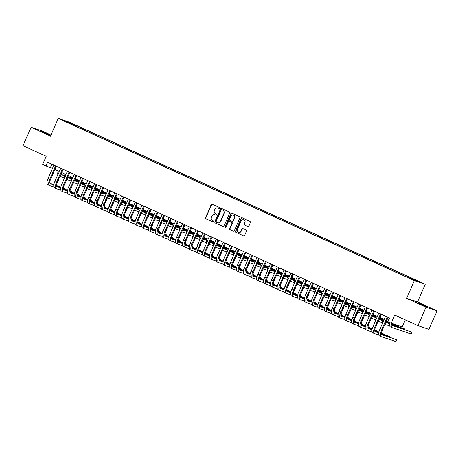 <?xml version="1.0" encoding="UTF-8"?>
<svg xmlns="http://www.w3.org/2000/svg" width="460" height="460" viewBox="0 0 460 460"><rect width="100%" height="100%" fill="white"/><g stroke="black" fill="none" stroke-linecap="round" stroke-linejoin="round"><path stroke-width="0.69" d="M219.535 208.144A0.552 0.512 -71.5 0 0 219.293 207.425L212.232 204.211A0.793 0.73 -71.5 0 0 211.255 204.631L205.557 217.672A0.793 0.73 -71.5 0 0 205.902 218.701L212.963 221.915A0.552 0.512 -71.5 0 0 213.647 221.622A0.552 0.512 -71.5 0 0 213.405 220.903L212.491 220.489A2.53 2.334 -71.5 0 1 211.376 217.2L211.853 216.114A2.53 2.334 -71.5 0 1 214.992 214.762L215.907 215.177A0.552 0.512 -71.5 0 0 216.591 214.883A0.552 0.512 -71.5 0 0 216.349 214.164L215.435 213.75A2.53 2.334 -71.5 0 1 214.32 210.461L214.797 209.375A2.53 2.334 -71.5 0 1 217.936 208.023L218.851 208.437A0.552 0.512 -71.5 0 0 219.535 208.144M424.614 305.659L417.99 302.956L425.276 306.314L427.449 307.084L424.614 305.659M47.242 133.751L40.618 131.054L47.897 134.406L50.071 135.182L47.242 133.751M419.123 281.566L415.811 280.215L419.123 281.566M247.773 226.521A0.793 0.73 -71.5 0 0 248.756 226.101L250.355 222.444A0.793 0.73 -71.5 0 0 250.004 221.415L242.167 217.844A0.793 0.73 -71.5 0 0 241.184 218.264L235.486 231.311A0.793 0.73 -71.5 0 0 235.836 232.334L243.673 235.911A0.793 0.73 -71.5 0 0 244.657 235.486L246.589 231.064A0.793 0.73 -71.5 0 0 246.238 230.04L242.886 228.511A0.793 0.73 -71.5 0 0 241.902 228.93L240.942 231.127A2.116 1.949 -71.5 0 1 238.493 232.323A2.116 1.949 -71.5 0 1 237.389 229.505L241.143 220.915A2.116 1.949 -71.5 0 1 243.593 219.719A2.116 1.949 -71.5 0 1 244.697 222.536L244.07 223.968A0.793 0.73 -71.5 0 0 244.421 224.998L247.905 226.567M51.008 135.039L42.027 130.945L31.061 127.27L23 145.728L46.184 156.291L42.636 164.41L46.023 165.951L47.633 162.259L389.471 317.975L387.86 321.666L391.241 323.207L402.207 326.882L405.272 319.861M426.041 307.194L437 310.868L417.536 302.001L406.577 298.327L426.041 307.194L417.973 325.651L394.789 315.089L391.241 323.207M406.577 298.327L414.322 280.611L58.265 118.421L69.224 122.09L425.281 284.28L414.322 280.611M31.061 127.27L50.525 136.137L58.265 118.421M229.689 213.032A0.793 0.73 -71.5 0 0 229.344 212.002L221.501 208.432A0.793 0.73 -71.5 0 0 220.524 208.851L214.82 221.898A0.793 0.73 -71.5 0 0 215.171 222.922L223.008 226.498A0.793 0.73 -71.5 0 0 223.991 226.073L229.689 213.032M231.834 213.135L239.677 216.706A0.793 0.73 -71.5 0 1 240.022 217.735L234.324 230.782A0.793 0.73 -71.5 0 1 233.341 231.202L229.988 229.672A0.793 0.73 -71.5 0 1 229.638 228.649L231.949 223.359A0.793 0.73 -71.5 0 0 231.604 222.329L229.379 221.317A0.793 0.73 -71.5 0 0 228.396 221.737L225.992 227.246A0.552 0.512 -71.5 0 1 225.348 227.556A0.552 0.512 -71.5 0 1 225.061 226.82L230.851 213.561A0.793 0.73 -71.5 0 1 231.834 213.135M437 310.868L428.938 329.325L417.973 325.651M71.288 123.343L75.986 125.333L71.288 123.343M411.533 278.95L411.895 278.576L413.971 279.272L78.223 126.327L76.153 125.637L75.618 126.184M411.895 278.576L419.342 281.968L405.323 276.374L69.575 123.429L71.651 124.125L64.204 120.733L68.707 122.245L76.153 125.637M417.536 302.001L425.281 284.28M46.023 165.951L52.497 168.371M54.901 169.464L59.271 171.453M61.669 172.546L66.039 174.535M68.436 175.628L72.806 177.617M75.21 178.716L79.574 180.705M81.978 181.798L86.348 183.787M88.745 184.88L93.115 186.869M95.513 187.962L99.883 189.951M102.281 191.049L106.651 193.039M109.054 194.131L113.419 196.121M115.822 197.213L120.192 199.203M122.59 200.295L126.96 202.285M129.358 203.383L133.728 205.373M136.131 206.465L140.495 208.455M142.899 209.547L147.269 211.537M149.667 212.629L154.037 214.619M156.434 215.717L160.804 217.706M163.208 218.799L167.572 220.788M169.976 221.881L174.346 223.87M176.743 224.963L181.113 226.952M183.511 228.051L187.881 230.04M190.279 231.133L194.649 233.122M197.052 234.215L201.417 236.204M203.82 237.297L208.19 239.292M210.588 240.384L214.958 242.374M217.356 243.466L221.726 245.456M224.129 246.548L228.493 248.538M230.897 249.63L235.267 251.626M237.665 252.718L242.035 254.708M244.433 255.8L248.802 257.79M251.206 258.882L255.57 260.872M257.974 261.964L262.344 263.959M264.741 265.052L269.111 267.041M271.509 268.134L275.879 270.123M278.277 271.216L282.647 273.205M285.05 274.298L289.415 276.293M291.818 277.386L296.188 279.375M298.586 280.468L302.956 282.457M305.354 283.55L309.724 285.539M312.127 286.637L316.491 288.627M318.895 289.719L323.265 291.709M325.663 292.801L330.033 294.791M332.43 295.884L336.8 297.873M339.204 298.971L343.568 300.961M345.972 302.053L350.342 304.043M352.74 305.135L357.109 307.125M359.507 308.217L363.877 310.207M366.275 311.305L370.645 313.294M373.048 314.387L377.413 316.376M379.816 317.469L384.186 319.459M386.584 320.551L388.056 321.224M51.882 164.197L50.462 167.44M77.843 127.196L78.223 126.327M68.741 122.803L68.707 122.245M219.017 208.483L218.236 208.121A2.53 2.334 -71.5 0 0 217.873 207.995M214.929 214.734A2.53 2.334 -71.5 0 1 215.286 214.86L216.073 215.222M212.33 204.251A0.793 0.73 -71.5 0 0 211.548 204.729L205.85 217.775A0.793 0.73 -71.5 0 0 206.201 218.799L213.13 221.961M221.599 208.472A0.793 0.73 -71.5 0 0 220.817 208.949L215.119 221.996A0.793 0.73 -71.5 0 0 215.464 223.025L223.215 226.55M221.789 209.777A0.552 0.512 -71.5 0 0 221.105 210.076L216.102 221.524A0.552 0.512 -71.5 0 0 216.344 222.243L217.31 222.68A2.53 2.334 -71.5 0 0 220.449 221.329L223.865 213.503A2.53 2.334 -71.5 0 0 222.755 210.22L222.088 209.875A0.552 0.512 -71.5 0 0 221.996 209.846M217.666 222.807A2.53 2.334 -71.5 0 0 220.742 221.433L220.449 221.329M222.088 209.875L223.048 210.318A2.53 2.334 -71.5 0 1 224.164 213.607L220.742 221.433M233.542 231.259L229.988 229.672M229.54 221.369A0.793 0.73 -71.5 0 1 229.672 221.415L231.897 222.427A0.793 0.73 -71.5 0 1 232.248 223.456L229.937 228.746A0.793 0.73 -71.5 0 0 230.282 229.776M231.932 213.181A0.793 0.73 -71.5 0 0 231.15 213.658L225.354 226.918A0.552 0.512 -71.5 0 0 225.503 227.585M234.347 217.867A2.116 1.949 -71.5 0 0 233.243 215.05A2.116 1.949 -71.5 0 0 230.793 216.246L229.471 219.27A0.793 0.73 -71.5 0 0 229.822 220.3L232.047 221.312A0.793 0.73 -71.5 0 0 233.024 220.892L234.347 217.867L234.646 217.965A2.116 1.949 -71.5 0 0 233.392 215.107M232.179 221.358L232.34 221.415A0.793 0.73 -71.5 0 0 233.323 220.99L233.024 220.892M234.646 217.965L233.323 220.99M243.737 219.776A2.116 1.949 -71.5 0 1 244.99 222.634L244.369 224.066A0.793 0.73 -71.5 0 0 244.714 225.095L247.974 226.579M238.648 232.363A2.116 1.949 -71.5 0 0 241.241 231.225L240.942 231.127M242.978 228.551A0.793 0.73 -71.5 0 0 242.202 229.034L241.241 231.225M242.259 217.885A0.793 0.73 -71.5 0 0 241.483 218.368L235.784 231.409A0.793 0.73 -71.5 0 0 236.13 232.438L243.875 235.963M60.841 174.449A4.031 1.552 114.5 0 0 61.065 174.627A4.031 1.552 114.5 0 0 61.122 174.65L64.607 175.818M67.879 176.91L71.518 178.129M74.957 179.285L78.482 180.464M78.539 180.28L75.037 179.107M60.875 174.363L64.641 175.622M67.954 176.732L71.564 177.945M64.561 177.916L60.317 176.496A6.049 2.334 -65.5 0 1 60.231 176.462A6.049 2.334 -65.5 0 1 60.018 176.324M57.856 174.685A6.049 2.334 -65.5 0 1 58.247 170.988M47.863 184.811A6.049 2.334 -65.5 0 1 47.777 184.776A6.049 2.334 -65.5 0 1 48.058 178.532L53.918 165.123M53.912 187.042L49.553 185.581A6.049 2.334 -65.5 0 1 49.467 185.547A6.049 2.334 -65.5 0 1 49.755 179.302L55.608 165.893M56.315 166.215L50.491 179.549A4.031 1.552 114.5 0 0 50.301 183.712A4.031 1.552 114.5 0 0 50.364 183.736L53.849 184.903M56.568 185.817L60.76 187.22M63.353 188.088L65.01 188.646L63.376 187.904M49.985 183.408L53.877 184.713M56.557 185.61L60.8 187.03M64.779 189.181L65.01 188.646M67.608 177.531A4.031 1.552 114.5 0 0 67.833 177.709A4.031 1.552 114.5 0 0 67.896 177.732L71.38 178.9M74.646 179.992L78.292 181.217M81.725 182.367L85.255 183.552M85.307 183.367L81.805 182.189M67.643 177.445L71.409 178.704M74.727 179.82L78.332 181.027M71.329 180.998L67.085 179.578A6.049 2.334 -65.5 0 1 66.999 179.544A6.049 2.334 -65.5 0 1 66.786 179.406M64.624 177.767A6.049 2.334 -65.5 0 1 65.015 174.07M74.376 180.613A4.031 1.552 114.5 0 0 74.606 180.791A4.031 1.552 114.5 0 0 74.664 180.814L78.148 181.982M81.414 183.08L85.06 184.299M88.498 185.449L92.023 186.633M92.075 186.449L88.573 185.271M74.416 180.527L78.177 181.786M81.495 182.902L85.106 184.109M78.102 184.08L73.859 182.66A6.049 2.334 -65.5 0 1 73.767 182.626A6.049 2.334 -65.5 0 1 73.554 182.493M71.392 180.855A6.049 2.334 -65.5 0 1 71.783 177.152M81.144 183.701A4.031 1.552 114.5 0 0 81.374 183.873A4.031 1.552 114.5 0 0 81.431 183.896L84.916 185.064M88.188 186.162L91.827 187.381M95.266 188.537L98.791 189.715M98.848 189.531L95.341 188.358M81.184 183.609L84.945 184.874M88.262 185.984L91.873 187.191M84.87 187.168L80.626 185.742A6.049 2.334 -65.5 0 1 80.54 185.708A6.049 2.334 -65.5 0 1 80.327 185.575M78.165 183.937A6.049 2.334 -65.5 0 1 78.551 180.239M87.912 186.783A4.031 1.552 114.5 0 0 88.142 186.961A4.031 1.552 114.5 0 0 88.199 186.984L91.684 188.151M94.955 189.244L98.595 190.469M102.034 191.619L105.558 192.797M105.616 192.613L102.114 191.44M87.952 186.697L91.718 187.956M95.03 189.066L98.641 190.279M91.638 190.25L87.394 188.83A6.049 2.334 -65.5 0 1 87.308 188.795A6.049 2.334 -65.5 0 1 87.095 188.657M84.933 187.019A6.049 2.334 -65.5 0 1 85.324 183.321M54.631 187.893A6.049 2.334 -65.5 0 1 54.544 187.858A6.049 2.334 -65.5 0 1 54.832 181.614L60.685 168.205M60.685 190.124L56.327 188.663A6.049 2.334 -65.5 0 1 56.235 188.629A6.049 2.334 -65.5 0 1 56.522 182.384L62.376 168.981M63.089 169.303L57.264 182.631A4.031 1.552 114.5 0 0 57.075 186.794A4.031 1.552 114.5 0 0 57.132 186.817L60.616 187.99M63.336 188.899L67.528 190.302M70.121 191.176L71.777 191.728L70.144 190.986M56.752 186.49L60.645 187.795M63.325 188.692L67.574 190.118M71.547 192.263L71.777 191.728M61.404 190.98A6.049 2.334 -65.5 0 1 61.312 190.946A6.049 2.334 -65.5 0 1 61.6 184.696L67.453 171.292M67.453 193.211L63.095 191.751A6.049 2.334 -65.5 0 1 63.008 191.716A6.049 2.334 -65.5 0 1 63.29 185.466L69.15 172.063M69.857 172.385L64.032 185.713A4.031 1.552 114.5 0 0 63.842 189.882A4.031 1.552 114.5 0 0 63.9 189.905L67.384 191.072M70.104 191.981L74.296 193.39M76.889 194.258L78.551 194.81L76.918 194.068M63.526 189.572L67.413 190.877M70.093 191.774L74.342 193.2M78.315 195.345L78.551 194.81M68.172 194.062A6.049 2.334 -65.5 0 1 68.086 194.028A6.049 2.334 -65.5 0 1 68.367 187.778L74.227 174.374M74.221 196.293L69.862 194.833A6.049 2.334 -65.5 0 1 69.776 194.798A6.049 2.334 -65.5 0 1 70.058 188.548L75.917 175.145M76.624 175.467L70.8 188.801A4.031 1.552 114.5 0 0 70.61 192.964A4.031 1.552 114.5 0 0 70.668 192.987L74.152 194.155M76.877 195.069L81.063 196.472M83.662 197.34L85.318 197.898L83.685 197.15M70.294 192.659L74.186 193.959M76.86 194.856L81.109 196.282M85.083 198.427L85.318 197.898M74.94 197.144A6.049 2.334 -65.5 0 1 74.853 197.11A6.049 2.334 -65.5 0 1 75.135 190.865L80.995 177.456M80.989 199.375L76.63 197.915A6.049 2.334 -65.5 0 1 76.544 197.88A6.049 2.334 -65.5 0 1 76.831 191.636L82.685 178.227M83.392 178.549L77.567 191.883A4.031 1.552 114.5 0 0 77.378 196.046A4.031 1.552 114.5 0 0 77.441 196.069L80.925 197.236M83.645 198.151L87.837 199.554M90.43 200.422L92.086 200.98L90.453 200.238M77.061 195.742L80.954 197.047M83.634 197.944L87.877 199.364M91.856 201.514L92.086 200.98M94.685 189.865A4.031 1.552 114.5 0 0 94.909 190.043A4.031 1.552 114.5 0 0 94.973 190.066L98.457 191.233M101.723 192.326L105.369 193.551M108.801 194.701L112.332 195.885M112.384 195.701L108.882 194.522M94.72 189.779L98.486 191.038M101.804 192.153L105.409 193.361M98.405 193.332L94.162 191.912A6.049 2.334 -65.5 0 1 94.076 191.877A6.049 2.334 -65.5 0 1 93.863 191.739M91.701 190.101A6.049 2.334 -65.5 0 1 92.092 186.403M81.707 200.226A6.049 2.334 -65.5 0 1 81.621 200.192A6.049 2.334 -65.5 0 1 81.909 193.947L87.762 180.544M87.762 202.458L83.404 200.997A6.049 2.334 -65.5 0 1 83.312 200.962A6.049 2.334 -65.5 0 1 83.599 194.718L89.453 181.315M90.166 181.637L84.341 194.965A4.031 1.552 114.5 0 0 84.151 199.128A4.031 1.552 114.5 0 0 84.209 199.151L87.693 200.324M90.413 201.233L94.605 202.636M97.198 203.51L98.854 204.062L97.221 203.32M83.829 198.823L87.722 200.129M90.401 201.026L94.651 202.452M98.624 204.596L98.854 204.062M101.453 192.947A4.031 1.552 114.5 0 0 101.683 193.125A4.031 1.552 114.5 0 0 101.74 193.148L105.225 194.315M108.491 195.414L112.136 196.633M115.575 197.783L119.1 198.967M119.151 198.783L115.65 197.605M101.493 192.861L105.254 194.126M108.571 195.236L112.182 196.443M105.173 196.414L100.935 194.994A6.049 2.334 -65.5 0 1 100.843 194.959A6.049 2.334 -65.5 0 1 100.631 194.827M98.469 193.189A6.049 2.334 -65.5 0 1 98.86 189.486M88.475 203.314A6.049 2.334 -65.5 0 1 88.389 203.28A6.049 2.334 -65.5 0 1 88.676 197.03L94.53 183.626M94.53 205.545L90.171 204.085A6.049 2.334 -65.5 0 1 90.085 204.05A6.049 2.334 -65.5 0 1 90.367 197.8L96.226 184.397M96.933 184.719L91.109 198.047A4.031 1.552 114.5 0 0 90.919 202.216A4.031 1.552 114.5 0 0 90.976 202.239L94.461 203.406M97.181 204.315L101.373 205.723M103.966 206.592L105.627 207.144L103.995 206.402M90.603 201.905L94.49 203.211M97.169 204.108L101.418 205.534M105.392 207.678L105.627 207.144M108.221 196.035A4.031 1.552 114.5 0 0 108.451 196.207A4.031 1.552 114.5 0 0 108.508 196.23L111.993 197.397M115.264 198.496L118.904 199.715M122.343 200.87L125.867 202.049M125.925 201.865L122.417 200.692M108.261 195.943L112.021 197.208M115.339 198.317L118.95 199.525M111.947 199.502L107.703 198.076A6.049 2.334 -65.5 0 1 107.617 198.041A6.049 2.334 -65.5 0 1 107.404 197.909M105.242 196.27A6.049 2.334 -65.5 0 1 105.627 192.573M95.249 206.396A6.049 2.334 -65.5 0 1 95.157 206.362A6.049 2.334 -65.5 0 1 95.444 200.111L101.303 186.708M101.298 208.627L96.939 207.167A6.049 2.334 -65.5 0 1 96.853 207.132A6.049 2.334 -65.5 0 1 97.135 200.888L102.994 187.479M103.701 187.801L97.876 201.135A4.031 1.552 114.5 0 0 97.687 205.298A4.031 1.552 114.5 0 0 97.744 205.321L101.229 206.488M103.948 207.402L108.14 208.805M110.739 209.674L112.395 210.231L110.762 209.484M97.37 204.993L101.263 206.293M103.937 207.195L108.186 208.616M112.159 210.761L112.395 210.231M114.988 199.117A4.031 1.552 114.5 0 0 115.218 199.295A4.031 1.552 114.5 0 0 115.276 199.318L118.76 200.485M122.032 201.578L125.672 202.802M129.11 203.952L132.635 205.131M132.693 204.947L129.191 203.774M115.029 199.03L118.795 200.29M122.107 201.399L125.718 202.613M118.715 202.584L114.471 201.164A6.049 2.334 -65.5 0 1 114.385 201.129A6.049 2.334 -65.5 0 1 114.172 200.991M112.01 199.352A6.049 2.334 -65.5 0 1 112.401 195.655M102.016 209.478A6.049 2.334 -65.5 0 1 101.93 209.444A6.049 2.334 -65.5 0 1 102.212 203.199L108.071 189.79M108.065 211.709L103.707 210.249A6.049 2.334 -65.5 0 1 103.621 210.214A6.049 2.334 -65.5 0 1 103.908 203.97L109.762 190.561M110.469 190.883L104.644 204.217A4.031 1.552 114.5 0 0 104.454 208.38A4.031 1.552 114.5 0 0 104.512 208.403L108.002 209.57M110.722 210.484L114.914 211.887M117.507 212.756L119.163 213.314L117.53 212.572M104.138 208.075L108.031 209.38M110.71 210.277L114.954 211.698M118.933 213.848L119.163 213.314M121.762 202.199A4.031 1.552 114.5 0 0 121.986 202.377A4.031 1.552 114.5 0 0 122.044 202.4L125.534 203.567M128.8 204.66L132.445 205.884M135.878 207.034L139.409 208.219M139.46 208.035L135.959 206.856M121.796 202.112L125.563 203.372M128.88 204.487L132.486 205.695M125.482 205.666L121.239 204.246A6.049 2.334 -65.5 0 1 121.152 204.211A6.049 2.334 -65.5 0 1 120.94 204.073M118.778 202.434A6.049 2.334 -65.5 0 1 119.169 198.737M128.53 205.281A4.031 1.552 114.5 0 0 128.76 205.459A4.031 1.552 114.5 0 0 128.817 205.482L132.302 206.649M135.568 207.748L139.213 208.966M142.646 210.117L146.176 211.301M146.228 211.117L142.726 209.938M128.564 205.195L132.33 206.459M135.648 207.569L139.254 208.777M132.25 208.748L128.006 207.328A6.049 2.334 -65.5 0 1 127.92 207.293A6.049 2.334 -65.5 0 1 127.707 207.161M125.545 205.522A6.049 2.334 -65.5 0 1 125.936 201.819M135.297 208.368A4.031 1.552 114.5 0 0 135.527 208.541A4.031 1.552 114.5 0 0 135.585 208.564L139.07 209.731M142.335 210.829L145.981 212.048M149.419 213.204L152.944 214.383M153.002 214.199L149.494 213.026M135.338 208.276L139.098 209.541M142.416 210.651L146.027 211.859M139.023 211.836L134.78 210.41A6.049 2.334 -65.5 0 1 134.688 210.375A6.049 2.334 -65.5 0 1 134.481 210.243M132.319 208.604A6.049 2.334 -65.5 0 1 132.704 204.907M142.065 211.45A4.031 1.552 114.5 0 0 142.295 211.629A4.031 1.552 114.5 0 0 142.353 211.652L145.837 212.819M149.109 213.911L152.749 215.136M156.187 216.286L159.712 217.465M159.769 217.281L156.262 216.108M142.105 211.364L145.866 212.623M149.184 213.733L152.795 214.946M145.791 214.918L141.548 213.498A6.049 2.334 -65.5 0 1 141.462 213.463A6.049 2.334 -65.5 0 1 141.249 213.325M139.087 211.686A6.049 2.334 -65.5 0 1 139.472 207.989M148.839 214.532A4.031 1.552 114.5 0 0 149.063 214.711A4.031 1.552 114.5 0 0 149.12 214.734L152.605 215.901M155.877 216.993L159.517 218.218M162.955 219.368L166.48 220.553M166.537 220.369L163.036 219.19M148.873 214.446L152.639 215.705M155.952 216.821L159.562 218.028M152.559 218L148.315 216.579A6.049 2.334 -65.5 0 1 148.229 216.545A6.049 2.334 -65.5 0 1 148.017 216.407M145.854 214.768A6.049 2.334 -65.5 0 1 146.245 211.071M155.606 217.614A4.031 1.552 114.5 0 0 155.831 217.793A4.031 1.552 114.5 0 0 155.894 217.816L159.379 218.983M162.644 220.081L166.29 221.3M169.723 222.45L173.253 223.635M173.305 223.451L169.803 222.272M155.641 217.528L159.407 218.793M162.725 219.903L166.33 221.111M159.327 221.082L155.083 219.661A6.049 2.334 -65.5 0 1 154.997 219.627A6.049 2.334 -65.5 0 1 154.784 219.495M152.622 217.856A6.049 2.334 -65.5 0 1 153.013 214.153M162.374 220.702A4.031 1.552 114.5 0 0 162.604 220.875A4.031 1.552 114.5 0 0 162.662 220.898L166.146 222.065M169.412 223.163L173.058 224.382M176.496 225.538L180.021 226.717M180.073 226.533L176.571 225.36M162.414 220.61L166.175 221.875M169.493 222.985L173.104 224.192M166.1 224.169L161.857 222.743A6.049 2.334 -65.5 0 1 161.765 222.709A6.049 2.334 -65.5 0 1 161.552 222.577M159.39 220.938A6.049 2.334 -65.5 0 1 159.781 217.241M169.142 223.784A4.031 1.552 114.5 0 0 169.372 223.962A4.031 1.552 114.5 0 0 169.429 223.986L172.914 225.153M176.186 226.245L179.826 227.47M183.264 228.62L186.789 229.799M186.846 229.615L183.339 228.442M169.182 223.698L172.943 224.957M176.261 226.067L179.871 227.28M172.868 227.251L168.624 225.831A6.049 2.334 -65.5 0 1 168.538 225.797A6.049 2.334 -65.5 0 1 168.326 225.659M166.163 224.02A6.049 2.334 -65.5 0 1 166.549 220.323M175.91 226.866A4.031 1.552 114.5 0 0 176.14 227.044A4.031 1.552 114.5 0 0 176.197 227.067L179.682 228.235M182.953 229.333L186.593 230.552M190.032 231.702L193.556 232.886M193.614 232.702L190.112 231.524M175.95 226.78L179.716 228.039M183.028 229.155L186.639 230.362M179.636 230.333L175.392 228.913A6.049 2.334 -65.5 0 1 175.306 228.879A6.049 2.334 -65.5 0 1 175.093 228.741M172.931 227.102A6.049 2.334 -65.5 0 1 173.322 223.405M182.683 229.948A4.031 1.552 114.5 0 0 182.907 230.126A4.031 1.552 114.5 0 0 182.971 230.149L186.455 231.317M189.721 232.415L193.367 233.634M196.799 234.784L200.33 235.968M200.382 235.784L196.88 234.606M182.718 229.862L186.484 231.127M189.802 232.237L193.407 233.444M186.403 233.415L182.16 231.995A6.049 2.334 -65.5 0 1 182.074 231.961A6.049 2.334 -65.5 0 1 181.861 231.828M179.699 230.19A6.049 2.334 -65.5 0 1 180.09 226.487M189.451 233.036A4.031 1.552 114.5 0 0 189.681 233.208A4.031 1.552 114.5 0 0 189.738 233.231L193.223 234.404M196.489 235.497L200.134 236.716M203.573 237.872L207.098 239.05M207.149 238.867L203.648 237.693M189.491 232.944L193.252 234.209M196.57 235.319L200.18 236.526M193.171 236.503L188.933 235.077A6.049 2.334 -65.5 0 1 188.841 235.043A6.049 2.334 -65.5 0 1 188.629 234.91M186.467 233.272A6.049 2.334 -65.5 0 1 186.858 229.574M196.219 236.118A4.031 1.552 114.5 0 0 196.449 236.296A4.031 1.552 114.5 0 0 196.506 236.319L199.991 237.486M203.262 238.579L206.902 239.804M210.341 240.954L213.865 242.132M213.923 241.948L210.415 240.775M196.259 236.032L200.019 237.291M203.337 238.401L206.948 239.614M199.945 239.585L195.701 238.165A6.049 2.334 -65.5 0 1 195.615 238.13A6.049 2.334 -65.5 0 1 195.402 237.992M193.24 236.354A6.049 2.334 -65.5 0 1 193.625 232.656M108.784 212.56A6.049 2.334 -65.5 0 1 108.698 212.526A6.049 2.334 -65.5 0 1 108.98 206.281L114.839 192.878M114.833 214.797L110.475 213.331A6.049 2.334 -65.5 0 1 110.388 213.296A6.049 2.334 -65.5 0 1 110.676 207.052L116.529 193.648M117.237 193.97L111.418 207.299A4.031 1.552 114.5 0 0 111.228 211.468A4.031 1.552 114.5 0 0 111.285 211.485L114.77 212.658M117.49 213.566L121.681 214.969M124.275 215.843L125.931 216.395L124.298 215.654M110.906 211.157L114.799 212.462M117.478 213.359L121.722 214.785M125.701 216.93L125.931 216.395M115.552 215.648A6.049 2.334 -65.5 0 1 115.466 215.613A6.049 2.334 -65.5 0 1 115.753 209.363L121.607 195.96M121.607 217.879L117.248 216.418A6.049 2.334 -65.5 0 1 117.156 216.384A6.049 2.334 -65.5 0 1 117.444 210.134L123.303 196.73M124.01 197.052L118.185 210.381A4.031 1.552 114.5 0 0 117.996 214.55A4.031 1.552 114.5 0 0 118.053 214.573L121.538 215.74M124.257 216.648L128.449 218.057M131.042 218.925L132.704 219.483L131.065 218.736M117.674 214.239L121.566 215.544M124.246 216.441L128.495 217.867M132.468 220.012L132.704 219.483M122.325 218.73A6.049 2.334 -65.5 0 1 122.233 218.695A6.049 2.334 -65.5 0 1 122.521 212.445L128.374 199.042M128.374 220.961L124.016 219.5A6.049 2.334 -65.5 0 1 123.93 219.466A6.049 2.334 -65.5 0 1 124.212 213.221L130.071 199.812M130.778 200.134L124.953 213.469A4.031 1.552 114.5 0 0 124.763 217.632A4.031 1.552 114.5 0 0 124.821 217.655L128.305 218.822M131.025 219.736L135.217 221.139M137.81 222.007L139.472 222.565L137.839 221.818M124.447 217.327L128.334 218.626M131.014 219.529L135.263 220.949M139.236 223.1L139.472 222.565M129.093 221.812A6.049 2.334 -65.5 0 1 129.007 221.777A6.049 2.334 -65.5 0 1 129.289 215.533L135.148 202.124M135.142 224.043L130.784 222.582A6.049 2.334 -65.5 0 1 130.697 222.548A6.049 2.334 -65.5 0 1 130.979 216.303L136.838 202.894M137.546 203.216L131.721 216.551A4.031 1.552 114.5 0 0 131.531 220.714A4.031 1.552 114.5 0 0 131.589 220.737L135.073 221.904M137.799 222.818L141.985 224.221M144.584 225.089L146.24 225.647L144.607 224.905M131.215 220.409L135.108 221.714M137.781 222.611L142.031 224.031M146.004 226.182L146.24 225.647M135.861 224.894A6.049 2.334 -65.5 0 1 135.775 224.859A6.049 2.334 -65.5 0 1 136.056 218.615L141.916 205.212M141.91 227.131L137.551 225.67A6.049 2.334 -65.5 0 1 137.465 225.636A6.049 2.334 -65.5 0 1 137.753 219.386L143.606 205.982M144.313 206.304L138.489 219.633A4.031 1.552 114.5 0 0 138.299 223.802A4.031 1.552 114.5 0 0 138.362 223.824L141.847 224.992M144.566 225.9L148.758 227.303M151.352 228.177L153.007 228.729L151.374 227.987M137.983 223.491L141.875 224.796M144.555 225.693L148.798 227.119M152.777 229.264L153.007 228.729M142.629 227.982A6.049 2.334 -65.5 0 1 142.542 227.947A6.049 2.334 -65.5 0 1 142.83 221.697L148.683 208.294M148.683 230.213L144.325 228.752A6.049 2.334 -65.5 0 1 144.233 228.718A6.049 2.334 -65.5 0 1 144.52 222.467L150.374 209.064M151.087 209.386L145.262 222.715A4.031 1.552 114.5 0 0 145.072 226.883A4.031 1.552 114.5 0 0 145.13 226.906L148.614 228.074M151.334 228.982L155.526 230.391M158.119 231.259L159.775 231.817L158.142 231.069M144.75 226.573L148.643 227.878M151.323 228.775L155.572 230.201M159.545 232.346L159.775 231.817M149.402 231.064A6.049 2.334 -65.5 0 1 149.31 231.029A6.049 2.334 -65.5 0 1 149.598 224.779L155.451 211.376M155.451 233.295L151.093 231.834A6.049 2.334 -65.5 0 1 151.006 231.8A6.049 2.334 -65.5 0 1 151.288 225.555L157.148 212.146M157.855 212.468L152.03 225.802A4.031 1.552 114.5 0 0 151.84 229.965A4.031 1.552 114.5 0 0 151.898 229.988L155.382 231.156M158.102 232.07L162.294 233.473M164.887 234.341L166.549 234.899L164.916 234.151M151.524 229.661L155.411 230.96M158.09 231.863L162.34 233.283M166.313 235.434L166.549 234.899M156.17 234.146A6.049 2.334 -65.5 0 1 156.084 234.111A6.049 2.334 -65.5 0 1 156.365 227.867L162.225 214.458M162.219 236.377L157.861 234.916A6.049 2.334 -65.5 0 1 157.774 234.882A6.049 2.334 -65.5 0 1 158.056 228.637L163.915 215.228M164.623 215.55L158.798 228.884A4.031 1.552 114.5 0 0 158.608 233.047A4.031 1.552 114.5 0 0 158.665 233.07L162.15 234.238M164.875 235.152L169.061 236.555M171.66 237.423L173.316 237.981L171.683 237.239M158.292 232.743L162.184 234.048M164.858 234.945L169.107 236.365M173.081 238.516L173.316 237.981M162.938 237.228A6.049 2.334 -65.5 0 1 162.852 237.193A6.049 2.334 -65.5 0 1 163.133 230.949L168.992 217.545M168.987 239.464L164.628 238.004A6.049 2.334 -65.5 0 1 164.542 237.969A6.049 2.334 -65.5 0 1 164.829 231.719L170.683 218.316M171.39 218.638L165.565 231.966A4.031 1.552 114.5 0 0 165.376 236.135A4.031 1.552 114.5 0 0 165.439 236.158L168.923 237.325M171.643 238.234L175.835 239.637M178.428 240.511L180.084 241.063L178.451 240.321M165.059 235.825L168.952 237.13M171.632 238.027L175.875 239.453M179.854 241.598L180.084 241.063M169.705 240.315A6.049 2.334 -65.5 0 1 169.619 240.281A6.049 2.334 -65.5 0 1 169.907 234.031L175.76 220.627M175.76 242.546L171.402 241.086A6.049 2.334 -65.5 0 1 171.31 241.052A6.049 2.334 -65.5 0 1 171.597 234.801L177.451 221.398M178.164 221.72L172.339 235.048A4.031 1.552 114.5 0 0 172.149 239.217A4.031 1.552 114.5 0 0 172.207 239.24L175.691 240.407M178.411 241.316L182.603 242.725M185.196 243.593L186.852 244.151L185.219 243.403M171.827 238.907L175.72 240.212M178.399 241.109L182.649 242.535M186.622 244.68L186.852 244.151M176.473 243.397A6.049 2.334 -65.5 0 1 176.387 243.363A6.049 2.334 -65.5 0 1 176.674 237.118L182.528 223.709M182.528 245.628L178.169 244.168A6.049 2.334 -65.5 0 1 178.083 244.133A6.049 2.334 -65.5 0 1 178.365 237.889L184.224 224.48M184.931 224.802L179.107 238.136A4.031 1.552 114.5 0 0 178.917 242.299A4.031 1.552 114.5 0 0 178.974 242.322L182.459 243.489M185.179 244.404L189.37 245.807M191.964 246.675L193.625 247.233L191.992 246.485M178.601 241.994L182.488 243.294M185.167 244.197L189.416 245.617M193.39 247.767L193.625 247.233M183.247 246.48A6.049 2.334 -65.5 0 1 183.155 246.445A6.049 2.334 -65.5 0 1 183.442 240.2L189.302 226.791M189.296 248.71L184.937 247.25A6.049 2.334 -65.5 0 1 184.851 247.215A6.049 2.334 -65.5 0 1 185.133 240.971L190.992 227.562M191.699 227.89L185.874 241.218A4.031 1.552 114.5 0 0 185.685 245.381A4.031 1.552 114.5 0 0 185.742 245.404L189.227 246.571M191.946 247.486L196.138 248.889M198.737 249.757L200.393 250.315L198.76 249.573M185.368 245.077L189.261 246.382M191.935 247.279L196.184 248.699M200.157 250.849L200.393 250.315M202.986 239.2A4.031 1.552 114.5 0 0 203.216 239.378A4.031 1.552 114.5 0 0 203.274 239.401L206.758 240.568M210.03 241.667L213.67 242.886M217.108 244.036L220.633 245.22M220.691 245.036L217.189 243.857M203.027 239.114L206.793 240.373M210.105 241.488L213.716 242.696M206.712 242.667L202.469 241.247A6.049 2.334 -65.5 0 1 202.383 241.212A6.049 2.334 -65.5 0 1 202.17 241.074M200.008 239.436A6.049 2.334 -65.5 0 1 200.399 235.738M209.76 242.282A4.031 1.552 114.5 0 0 209.984 242.46A4.031 1.552 114.5 0 0 210.042 242.483L213.532 243.65M216.798 244.749L220.443 245.968M223.876 247.118L227.407 248.302M227.458 248.118L223.957 246.945M209.794 242.196L213.561 243.461M216.878 244.57L220.484 245.778M213.48 245.749L209.237 244.329A6.049 2.334 -65.5 0 1 209.15 244.294A6.049 2.334 -65.5 0 1 208.938 244.162M206.776 242.523A6.049 2.334 -65.5 0 1 207.167 238.82M216.528 245.37A4.031 1.552 114.5 0 0 216.758 245.542A4.031 1.552 114.5 0 0 216.815 245.565L220.3 246.738M223.566 247.831L227.211 249.05M230.644 250.205L234.174 251.384M234.226 251.2L230.724 250.027M216.568 245.283L220.328 246.543M223.646 247.652L227.251 248.866M220.248 248.837L216.005 247.411A6.049 2.334 -65.5 0 1 215.918 247.376A6.049 2.334 -65.5 0 1 215.705 247.244M213.543 245.605A6.049 2.334 -65.5 0 1 213.934 241.908M223.295 248.452A4.031 1.552 114.5 0 0 223.525 248.63A4.031 1.552 114.5 0 0 223.583 248.653L227.067 249.82M230.333 250.913L233.979 252.137M237.417 253.287L240.942 254.466M241 254.288L237.492 253.109M223.336 248.365L227.096 249.625M230.414 250.734L234.025 251.948M227.021 251.919L222.778 250.499A6.049 2.334 -65.5 0 1 222.686 250.464A6.049 2.334 -65.5 0 1 222.479 250.326M220.317 248.687A6.049 2.334 -65.5 0 1 220.702 244.99M190.014 249.561A6.049 2.334 -65.5 0 1 189.928 249.533A6.049 2.334 -65.5 0 1 190.21 243.282L196.069 229.879M196.064 251.798L191.705 250.338A6.049 2.334 -65.5 0 1 191.619 250.303A6.049 2.334 -65.5 0 1 191.906 244.053L197.76 230.65M198.467 230.972L192.642 244.3A4.031 1.552 114.5 0 0 192.452 248.469A4.031 1.552 114.5 0 0 192.51 248.492L196 249.659M198.72 250.568L202.912 251.976M205.505 252.845L207.161 253.397L205.528 252.655M192.136 248.158L196.029 249.464M198.708 250.361L202.952 251.787M206.931 253.931L207.161 253.397M196.782 252.649A6.049 2.334 -65.5 0 1 196.696 252.615A6.049 2.334 -65.5 0 1 196.978 246.364L202.837 232.961M202.831 254.88L198.473 253.42A6.049 2.334 -65.5 0 1 198.386 253.385A6.049 2.334 -65.5 0 1 198.674 247.135L204.527 233.732M205.235 234.054L199.416 247.388A4.031 1.552 114.5 0 0 199.226 251.551A4.031 1.552 114.5 0 0 199.283 251.574L202.768 252.741M205.488 253.655L209.679 255.058M212.273 255.927L213.929 256.484L212.296 255.737M198.904 251.24L202.797 252.546M205.476 253.443L209.72 254.869M213.699 257.013L213.929 256.484M203.55 255.731A6.049 2.334 -65.5 0 1 203.464 255.697A6.049 2.334 -65.5 0 1 203.751 249.452L209.605 236.043M209.605 257.962L205.246 256.502A6.049 2.334 -65.5 0 1 205.154 256.467A6.049 2.334 -65.5 0 1 205.442 250.223L211.301 236.814M212.008 237.136L206.183 250.47A4.031 1.552 114.5 0 0 205.994 254.633A4.031 1.552 114.5 0 0 206.051 254.656L209.536 255.823M212.255 256.737L216.447 258.14M219.04 259.009L220.702 259.566L219.069 258.819M205.672 254.328L209.564 255.633M212.244 256.53L216.493 257.951M220.466 260.101L220.702 259.566M210.323 258.813A6.049 2.334 -65.5 0 1 210.231 258.779A6.049 2.334 -65.5 0 1 210.519 252.534L216.378 239.125M216.373 261.044L212.014 259.584A6.049 2.334 -65.5 0 1 211.928 259.549A6.049 2.334 -65.5 0 1 212.209 253.305L218.069 239.896M218.776 240.223L212.951 253.552A4.031 1.552 114.5 0 0 212.761 257.715A4.031 1.552 114.5 0 0 212.819 257.738L216.303 258.905M219.023 259.82L223.215 261.222M225.808 262.096L227.47 262.648L225.837 261.907M212.445 257.41L216.332 258.715M219.012 259.612L223.261 261.033M227.234 263.183L227.47 262.648M230.063 251.534A4.031 1.552 114.5 0 0 230.293 251.712A4.031 1.552 114.5 0 0 230.351 251.735L233.835 252.902M237.107 254L240.747 255.219M244.185 256.37L247.71 257.554M247.767 257.37L244.26 256.191M230.103 251.447L233.864 252.707M237.182 253.822L240.793 255.03M233.789 255.001L229.546 253.581A6.049 2.334 -65.5 0 1 229.459 253.546A6.049 2.334 -65.5 0 1 229.247 253.408M227.085 251.769A6.049 2.334 -65.5 0 1 227.47 248.072M217.091 261.901A6.049 2.334 -65.5 0 1 217.005 261.866A6.049 2.334 -65.5 0 1 217.287 255.616L223.146 242.213M223.14 264.132L218.782 262.671A6.049 2.334 -65.5 0 1 218.695 262.637A6.049 2.334 -65.5 0 1 218.977 256.387L224.836 242.983M225.544 243.305L219.719 256.634A4.031 1.552 114.5 0 0 219.529 260.803A4.031 1.552 114.5 0 0 219.587 260.826L223.071 261.993M225.797 262.901L229.983 264.31M232.582 265.178L234.238 265.73L232.605 264.989M219.213 260.492L223.106 261.798M225.779 262.695L230.029 264.12M234.002 266.265L234.238 265.73M236.837 254.616A4.031 1.552 114.5 0 0 237.061 254.794A4.031 1.552 114.5 0 0 237.118 254.817L240.603 255.984M243.875 257.082L247.514 258.301M250.953 259.452L254.478 260.636M254.535 260.452L251.033 259.279M236.871 254.529L240.637 255.794M243.949 256.904L247.56 258.112M240.557 258.083L236.314 256.663A6.049 2.334 -65.5 0 1 236.227 256.628A6.049 2.334 -65.5 0 1 236.014 256.496M233.852 254.857A6.049 2.334 -65.5 0 1 234.243 251.154M223.859 264.983A6.049 2.334 -65.5 0 1 223.773 264.948A6.049 2.334 -65.5 0 1 224.054 258.698L229.914 245.295M229.908 267.214L225.549 265.753A6.049 2.334 -65.5 0 1 225.463 265.719A6.049 2.334 -65.5 0 1 225.751 259.469L231.604 246.065M232.311 246.387L226.487 259.722A4.031 1.552 114.5 0 0 226.297 263.885A4.031 1.552 114.5 0 0 226.36 263.908L229.845 265.075M232.564 265.989L236.756 267.392M239.349 268.26L241.005 268.818L239.372 268.071M225.981 263.574L229.873 264.88M232.553 265.776L236.796 267.202M240.775 269.347L241.005 268.818M243.605 257.703A4.031 1.552 114.5 0 0 243.829 257.876A4.031 1.552 114.5 0 0 243.892 257.899L247.376 259.072M250.642 260.164L254.288 261.383M257.721 262.539L261.251 263.718M261.303 263.534L257.801 262.361M243.639 257.617L247.405 258.877M250.723 259.986L254.328 261.2M247.325 261.171L243.081 259.745A6.049 2.334 -65.5 0 1 242.995 259.71A6.049 2.334 -65.5 0 1 242.782 259.578M240.62 257.939A6.049 2.334 -65.5 0 1 241.011 254.242M230.627 268.065A6.049 2.334 -65.5 0 1 230.54 268.03A6.049 2.334 -65.5 0 1 230.828 261.786L236.681 248.377M236.681 270.296L232.323 268.835A6.049 2.334 -65.5 0 1 232.231 268.801A6.049 2.334 -65.5 0 1 232.518 262.556L238.378 249.147M239.085 249.469L233.26 262.804A4.031 1.552 114.5 0 0 233.07 266.967A4.031 1.552 114.5 0 0 233.128 266.99L236.612 268.157M239.332 269.071L243.524 270.474M246.117 271.342L247.773 271.9L246.14 271.158M232.748 266.662L236.641 267.967M239.321 268.864L243.57 270.284M247.543 272.435L247.773 271.9M250.372 260.786A4.031 1.552 114.5 0 0 250.602 260.964A4.031 1.552 114.5 0 0 250.66 260.987L254.144 262.154M257.41 263.246L261.056 264.471M264.494 265.621L268.019 266.8M268.071 266.622L264.569 265.443M250.412 260.699L254.173 261.958M257.491 263.068L261.102 264.281M254.098 264.253L249.855 262.832A6.049 2.334 -65.5 0 1 249.763 262.798A6.049 2.334 -65.5 0 1 249.55 262.66M247.388 261.021A6.049 2.334 -65.5 0 1 247.779 257.324M237.4 271.147A6.049 2.334 -65.5 0 1 237.308 271.112A6.049 2.334 -65.5 0 1 237.596 264.868L243.449 251.459M243.449 273.378L239.091 271.917A6.049 2.334 -65.5 0 1 239.005 271.883A6.049 2.334 -65.5 0 1 239.286 265.638L245.145 252.23M245.853 252.557L240.028 265.886A4.031 1.552 114.5 0 0 239.838 270.049A4.031 1.552 114.5 0 0 239.896 270.072L243.38 271.239M246.1 272.153L250.292 273.556M252.885 274.43L254.547 274.982L252.914 274.24M239.522 269.744L243.409 271.049M246.088 271.946L250.338 273.366M254.311 275.517L254.547 274.982M257.14 263.867A4.031 1.552 114.5 0 0 257.37 264.046A4.031 1.552 114.5 0 0 257.427 264.069L260.912 265.236M264.184 266.334L267.823 267.553M271.262 268.703L274.787 269.888M274.844 269.704L271.337 268.525M257.18 263.781L260.941 265.04M264.258 266.156L267.869 267.363M260.866 267.335L256.623 265.914A6.049 2.334 -65.5 0 1 256.536 265.88A6.049 2.334 -65.5 0 1 256.323 265.748M254.161 264.103A6.049 2.334 -65.5 0 1 254.547 260.406M244.168 274.235A6.049 2.334 -65.5 0 1 244.082 274.2A6.049 2.334 -65.5 0 1 244.363 267.95L250.223 254.547M250.217 276.466L245.858 275.005A6.049 2.334 -65.5 0 1 245.772 274.971A6.049 2.334 -65.5 0 1 246.054 268.72L251.913 255.317M252.62 255.639L246.796 268.968A4.031 1.552 114.5 0 0 246.606 273.136A4.031 1.552 114.5 0 0 246.663 273.159L250.148 274.327M252.873 275.235L257.059 276.644M259.658 277.512L261.314 278.064L259.681 277.322M246.29 272.826L250.183 274.131M252.856 275.028L257.105 276.454M261.079 278.599L261.314 278.064M263.908 266.95A4.031 1.552 114.5 0 0 264.138 267.128A4.031 1.552 114.5 0 0 264.195 267.151L267.68 268.318M270.952 269.416L274.591 270.635M278.03 271.785L281.555 272.97M281.612 272.786L278.11 271.613M263.948 266.863L267.714 268.128M271.026 269.238L274.637 270.445M267.634 270.423L263.39 268.996A6.049 2.334 -65.5 0 1 263.304 268.962A6.049 2.334 -65.5 0 1 263.091 268.83M260.929 267.191A6.049 2.334 -65.5 0 1 261.32 263.494M250.936 277.317A6.049 2.334 -65.5 0 1 250.849 277.282A6.049 2.334 -65.5 0 1 251.131 271.032L256.99 257.629M256.985 279.548L252.626 278.087A6.049 2.334 -65.5 0 1 252.54 278.053A6.049 2.334 -65.5 0 1 252.827 271.802L258.681 258.399M259.388 258.721L253.564 272.055A4.031 1.552 114.5 0 0 253.374 276.218A4.031 1.552 114.5 0 0 253.437 276.241L256.921 277.409M259.641 278.323L263.833 279.726M266.426 280.594L268.082 281.152L266.449 280.404M253.058 275.914L256.95 277.213M259.63 278.11L263.873 279.536M267.852 281.681L268.082 281.152M270.681 270.037A4.031 1.552 114.5 0 0 270.905 270.21A4.031 1.552 114.5 0 0 270.969 270.233L274.453 271.406M277.719 272.498L281.365 273.717M284.797 274.873L288.328 276.052M288.38 275.868L284.878 274.695M270.716 269.951L274.482 271.21M277.8 272.32L281.405 273.533M274.401 273.505L270.158 272.078A6.049 2.334 -65.5 0 1 270.072 272.044A6.049 2.334 -65.5 0 1 269.859 271.912M267.697 270.273A6.049 2.334 -65.5 0 1 268.088 266.576M257.703 280.399A6.049 2.334 -65.5 0 1 257.617 280.364A6.049 2.334 -65.5 0 1 257.905 274.12L263.758 260.711M263.758 282.63L259.4 281.169A6.049 2.334 -65.5 0 1 259.308 281.135A6.049 2.334 -65.5 0 1 259.595 274.89L265.449 261.481M266.162 261.803L260.337 275.137A4.031 1.552 114.5 0 0 260.147 279.3A4.031 1.552 114.5 0 0 260.205 279.323L263.689 280.491M266.409 281.405L270.601 282.808M273.194 283.676L274.85 284.234L273.217 283.492M259.825 278.996L263.718 280.301M266.397 281.198L270.647 282.618M274.62 284.769L274.85 284.234M277.449 273.119A4.031 1.552 114.5 0 0 277.679 273.298A4.031 1.552 114.5 0 0 277.736 273.32L281.221 274.488M284.487 275.58L288.132 276.805M291.571 277.955L295.096 279.134M295.147 278.955L291.646 277.777M277.489 273.033L281.25 274.292M284.567 275.402L288.178 276.615M281.169 276.586L276.931 275.166A6.049 2.334 -65.5 0 1 276.839 275.132A6.049 2.334 -65.5 0 1 276.627 274.994M274.465 273.355A6.049 2.334 -65.5 0 1 274.856 269.658M264.471 283.481A6.049 2.334 -65.5 0 1 264.385 283.446A6.049 2.334 -65.5 0 1 264.673 277.202L270.526 263.793M270.526 285.712L266.167 284.251A6.049 2.334 -65.5 0 1 266.081 284.217A6.049 2.334 -65.5 0 1 266.363 277.972L272.222 264.563M272.93 264.891L267.105 278.219A4.031 1.552 114.5 0 0 266.915 282.382A4.031 1.552 114.5 0 0 266.972 282.405L270.457 283.573M273.177 284.487L277.368 285.89M279.962 286.764L281.623 287.316L279.99 286.574M266.599 282.078L270.486 283.383M273.165 284.28L277.414 285.7M281.388 287.851L281.623 287.316M284.217 276.201A4.031 1.552 114.5 0 0 284.447 276.38A4.031 1.552 114.5 0 0 284.504 276.402L287.989 277.57M291.26 278.668L294.9 279.887M298.339 281.037L301.863 282.221M301.921 282.037L298.413 280.859M284.257 276.115L288.017 277.374M291.335 278.49L294.946 279.697M287.943 279.668L283.699 278.248A6.049 2.334 -65.5 0 1 283.613 278.214A6.049 2.334 -65.5 0 1 283.4 278.082M281.238 276.443A6.049 2.334 -65.5 0 1 281.623 272.74M271.245 286.568A6.049 2.334 -65.5 0 1 271.153 286.534A6.049 2.334 -65.5 0 1 271.44 280.284L277.299 266.88M277.294 288.799L272.935 287.339A6.049 2.334 -65.5 0 1 272.849 287.305A6.049 2.334 -65.5 0 1 273.131 281.054L278.99 267.651M279.697 267.973L273.873 281.301A4.031 1.552 114.5 0 0 273.683 285.47A4.031 1.552 114.5 0 0 273.74 285.493L277.225 286.661M279.95 287.569L284.136 288.978M286.735 289.846L288.391 290.398L286.758 289.656M273.366 285.16L277.259 286.465M279.933 287.362L284.182 288.788M288.155 290.933L288.391 290.398M290.984 279.283A4.031 1.552 114.5 0 0 291.214 279.461A4.031 1.552 114.5 0 0 291.272 279.484L294.756 280.652M298.028 281.75L301.668 282.969M305.106 284.119L308.631 285.303M308.689 285.119L305.187 283.946M291.025 279.197L294.791 280.462M298.103 281.572L301.714 282.779M294.71 282.756L290.467 281.33A6.049 2.334 -65.5 0 1 290.381 281.296A6.049 2.334 -65.5 0 1 290.168 281.163M288.006 279.525A6.049 2.334 -65.5 0 1 288.397 275.827M278.012 289.65A6.049 2.334 -65.5 0 1 277.926 289.616A6.049 2.334 -65.5 0 1 278.208 283.366L284.067 269.962M284.061 291.881L279.703 290.421A6.049 2.334 -65.5 0 1 279.617 290.386A6.049 2.334 -65.5 0 1 279.904 284.136L285.758 270.733M286.465 271.055L280.64 284.389A4.031 1.552 114.5 0 0 280.45 288.552A4.031 1.552 114.5 0 0 280.508 288.575L283.998 289.742M286.718 290.657L290.91 292.06M293.503 292.928L295.159 293.486L293.526 292.738M280.134 288.248L284.027 289.547M286.707 290.444L290.95 291.87M294.929 294.015L295.159 293.486M297.758 282.371A4.031 1.552 114.5 0 0 297.982 282.549A4.031 1.552 114.5 0 0 298.04 282.572L301.53 283.739M304.796 284.832L308.441 286.051M311.874 287.207L315.405 288.385M315.457 288.202L311.955 287.029M297.792 282.285L301.559 283.544M304.876 284.654L308.482 285.867M301.478 285.838L297.235 284.412A6.049 2.334 -65.5 0 1 297.148 284.383A6.049 2.334 -65.5 0 1 296.936 284.245M294.774 282.607A6.049 2.334 -65.5 0 1 295.165 278.909M284.78 292.733A6.049 2.334 -65.5 0 1 284.694 292.698A6.049 2.334 -65.5 0 1 284.976 286.453L290.835 273.044M290.829 294.964L286.471 293.503A6.049 2.334 -65.5 0 1 286.385 293.468A6.049 2.334 -65.5 0 1 286.672 287.224L292.525 273.815M293.233 274.137L287.414 287.471A4.031 1.552 114.5 0 0 287.224 291.634A4.031 1.552 114.5 0 0 287.281 291.657L290.766 292.825M293.486 293.739L297.678 295.142M300.271 296.01L301.927 296.568L300.294 295.826M286.902 291.329L290.795 292.635M293.474 293.532L297.718 294.952M301.697 297.103L301.927 296.568M304.526 285.453A4.031 1.552 114.5 0 0 304.756 285.631A4.031 1.552 114.5 0 0 304.813 285.654L308.298 286.821M311.564 287.914L315.209 289.139M318.642 290.289L322.172 291.473M322.224 291.289L318.722 290.111M304.566 285.367L308.327 286.626M311.644 287.736L315.249 288.949M308.246 288.92L304.002 287.5A6.049 2.334 -65.5 0 1 303.916 287.465A6.049 2.334 -65.5 0 1 303.703 287.327M301.541 285.689A6.049 2.334 -65.5 0 1 301.933 281.991M291.548 295.815A6.049 2.334 -65.5 0 1 291.462 295.78A6.049 2.334 -65.5 0 1 291.749 289.536L297.603 276.127M297.603 298.046L293.244 296.585A6.049 2.334 -65.5 0 1 293.152 296.55A6.049 2.334 -65.5 0 1 293.44 290.306L299.299 276.903M300.006 277.225L294.181 290.553A4.031 1.552 114.5 0 0 293.992 294.716A4.031 1.552 114.5 0 0 294.049 294.739L297.534 295.912M300.253 296.821L304.445 298.224M307.038 299.098L308.7 299.65L307.067 298.908M293.67 294.411L297.562 295.717M300.242 296.614L304.491 298.034M308.464 300.184L308.7 299.65M311.293 288.535A4.031 1.552 114.5 0 0 311.523 288.713A4.031 1.552 114.5 0 0 311.581 288.736L315.065 289.904M318.332 291.002L321.977 292.221M325.416 293.371L328.94 294.555M328.998 294.371L325.49 293.192M311.334 288.449L315.094 289.708M318.412 290.823L322.023 292.031M315.019 292.002L310.776 290.582A6.049 2.334 -65.5 0 1 310.684 290.547A6.049 2.334 -65.5 0 1 310.477 290.415M308.315 288.776A6.049 2.334 -65.5 0 1 308.7 285.073M298.322 298.902A6.049 2.334 -65.5 0 1 298.229 298.868A6.049 2.334 -65.5 0 1 298.517 292.617L304.376 279.214M304.37 301.133L300.012 299.673A6.049 2.334 -65.5 0 1 299.926 299.638A6.049 2.334 -65.5 0 1 300.207 293.388L306.067 279.985M306.774 280.307L300.949 293.635A4.031 1.552 114.5 0 0 300.759 297.804A4.031 1.552 114.5 0 0 300.817 297.827L304.301 298.994M307.021 299.903L311.213 301.311M313.806 302.18L315.468 302.732L313.835 301.99M300.443 297.493L304.33 298.799M307.01 299.696L311.259 301.122M315.232 303.266L315.468 302.732M318.061 291.623A4.031 1.552 114.5 0 0 318.291 291.795A4.031 1.552 114.5 0 0 318.349 291.818L321.833 292.986M325.105 294.084L328.745 295.303M332.183 296.459L335.708 297.637M335.766 297.453L332.258 296.28M318.101 291.531L321.862 292.796M325.18 293.905L328.791 295.113M321.787 295.09L317.544 293.664A6.049 2.334 -65.5 0 1 317.457 293.63A6.049 2.334 -65.5 0 1 317.245 293.497M315.083 291.858A6.049 2.334 -65.5 0 1 315.468 288.161M305.089 301.984A6.049 2.334 -65.5 0 1 305.003 301.95A6.049 2.334 -65.5 0 1 305.285 295.699L311.144 282.296M311.138 304.215L306.78 302.755A6.049 2.334 -65.5 0 1 306.693 302.72A6.049 2.334 -65.5 0 1 306.975 296.47L312.834 283.067M313.542 283.389L307.717 296.723A4.031 1.552 114.5 0 0 307.527 300.886A4.031 1.552 114.5 0 0 307.585 300.909L311.069 302.076M313.795 302.99L317.981 304.393M320.58 305.262L322.236 305.82L320.603 305.072M307.211 300.581L311.104 301.881M313.783 302.778L318.027 304.204M322 306.348L322.236 305.82M324.835 294.705A4.031 1.552 114.5 0 0 325.059 294.883A4.031 1.552 114.5 0 0 325.116 294.906L328.601 296.073M331.873 297.166L335.512 298.385M338.951 299.541L342.476 300.719M342.533 300.535L339.031 299.362M324.869 294.618L328.635 295.878M331.947 296.987L335.558 298.201M328.555 298.172L324.311 296.752A6.049 2.334 -65.5 0 1 324.225 296.717A6.049 2.334 -65.5 0 1 324.012 296.579M321.85 294.94A6.049 2.334 -65.5 0 1 322.241 291.243M311.857 305.066A6.049 2.334 -65.5 0 1 311.771 305.032A6.049 2.334 -65.5 0 1 312.053 298.787L317.912 285.378M317.906 307.297L313.547 305.837A6.049 2.334 -65.5 0 1 313.461 305.802A6.049 2.334 -65.5 0 1 313.749 299.558L319.602 286.149M320.309 286.471L314.485 299.805A4.031 1.552 114.5 0 0 314.295 303.968A4.031 1.552 114.5 0 0 314.358 303.991L317.843 305.158M320.562 306.072L324.754 307.475M327.347 308.344L329.003 308.901L327.37 308.16M313.979 303.663L317.872 304.968M320.551 305.865L324.794 307.286M328.773 309.436L329.003 308.901M331.603 297.787A4.031 1.552 114.5 0 0 331.832 297.965A4.031 1.552 114.5 0 0 331.89 297.988L335.374 299.155M338.641 300.248L342.286 301.472M345.719 302.622L349.249 303.807M349.301 303.623L345.799 302.444M331.637 297.7L335.403 298.96M338.721 300.07L342.326 301.283M335.323 301.254L331.079 299.834A6.049 2.334 -65.5 0 1 330.993 299.799A6.049 2.334 -65.5 0 1 330.78 299.661M328.618 298.022A6.049 2.334 -65.5 0 1 329.009 294.325M318.625 308.148A6.049 2.334 -65.5 0 1 318.538 308.114A6.049 2.334 -65.5 0 1 318.826 301.869L324.679 288.46M324.679 310.379L320.321 308.919A6.049 2.334 -65.5 0 1 320.229 308.884A6.049 2.334 -65.5 0 1 320.516 302.64L326.376 289.236M327.083 289.558L321.258 302.887A4.031 1.552 114.5 0 0 321.068 307.05A4.031 1.552 114.5 0 0 321.126 307.073L324.61 308.246M327.33 309.154L331.522 310.558M334.115 311.431L335.771 311.983L334.138 311.242M320.747 306.745L324.639 308.05M327.319 308.947L331.568 310.373M335.541 312.518L335.771 311.983M338.37 300.869A4.031 1.552 114.5 0 0 338.6 301.047A4.031 1.552 114.5 0 0 338.658 301.07L342.142 302.237M345.408 303.335L349.054 304.554M352.492 305.704L356.017 306.889M356.069 306.705L352.567 305.526M338.41 300.782L342.171 302.042M345.489 303.157L349.1 304.365M342.096 304.336L337.853 302.916A6.049 2.334 -65.5 0 1 337.761 302.881A6.049 2.334 -65.5 0 1 337.548 302.749M335.386 301.11A6.049 2.334 -65.5 0 1 335.777 297.407M325.398 311.236A6.049 2.334 -65.5 0 1 325.306 311.202A6.049 2.334 -65.5 0 1 325.594 304.951L331.447 291.548M331.447 313.467L327.089 312.006A6.049 2.334 -65.5 0 1 327.002 311.972A6.049 2.334 -65.5 0 1 327.284 305.722L333.143 292.318M333.851 292.64L328.026 305.969A4.031 1.552 114.5 0 0 327.836 310.138A4.031 1.552 114.5 0 0 327.894 310.161L331.378 311.328M334.098 312.236L338.29 313.645M340.883 314.513L342.545 315.065L340.912 314.324M327.52 309.827L331.407 311.132M334.086 312.029L338.336 313.455M342.309 315.6L342.545 315.065M345.138 303.957A4.031 1.552 114.5 0 0 345.368 304.129A4.031 1.552 114.5 0 0 345.425 304.152L348.91 305.319M352.182 306.417L355.822 307.636M359.26 308.792L362.785 309.971M362.842 309.787L359.335 308.614M345.178 303.865L348.939 305.129M352.256 306.239L355.867 307.447M348.864 307.424L344.62 305.998A6.049 2.334 -65.5 0 1 344.534 305.963A6.049 2.334 -65.5 0 1 344.322 305.831M342.159 304.192A6.049 2.334 -65.5 0 1 342.545 300.495M332.166 314.318A6.049 2.334 -65.5 0 1 332.08 314.284A6.049 2.334 -65.5 0 1 332.361 308.033L338.221 294.63M338.215 316.549L333.856 315.089A6.049 2.334 -65.5 0 1 333.77 315.054A6.049 2.334 -65.5 0 1 334.052 308.804L339.911 295.4M340.618 295.722L334.794 309.057A4.031 1.552 114.5 0 0 334.604 313.22A4.031 1.552 114.5 0 0 334.661 313.243L338.146 314.41M340.872 315.324L345.058 316.727M347.656 317.596L349.312 318.153L347.679 317.406M334.288 312.915L338.18 314.214M340.854 315.111L345.103 316.537M349.077 318.682L349.312 318.153M351.911 307.038A4.031 1.552 114.5 0 0 352.136 307.217A4.031 1.552 114.5 0 0 352.193 307.24L355.678 308.407M358.949 309.499L362.589 310.718M366.028 311.874L369.553 313.053M369.61 312.869L366.108 311.696M351.946 306.952L355.712 308.211M359.024 309.321L362.635 310.534M355.632 310.506L351.388 309.085A6.049 2.334 -65.5 0 1 351.302 309.051A6.049 2.334 -65.5 0 1 351.089 308.913M348.927 307.274A6.049 2.334 -65.5 0 1 349.318 303.577M338.934 317.4A6.049 2.334 -65.5 0 1 338.847 317.365A6.049 2.334 -65.5 0 1 339.129 311.121L344.988 297.712M344.983 319.631L340.624 318.171A6.049 2.334 -65.5 0 1 340.538 318.136A6.049 2.334 -65.5 0 1 340.825 311.891L346.679 298.483M347.386 298.804L341.561 312.139A4.031 1.552 114.5 0 0 341.372 316.302A4.031 1.552 114.5 0 0 341.435 316.325L344.919 317.492M347.639 318.406L351.831 319.809M354.424 320.678L356.08 321.235L354.447 320.493M341.055 315.997L344.948 317.302M347.628 318.199L351.871 319.619M355.85 321.77L356.08 321.235M358.679 310.12A4.031 1.552 114.5 0 0 358.903 310.299A4.031 1.552 114.5 0 0 358.967 310.322L362.451 311.489M365.717 312.582L369.363 313.806M372.796 314.956L376.326 316.141M376.378 315.957L372.876 314.778M358.714 310.034L362.48 311.293M365.798 312.409L369.403 313.616M362.399 313.588L358.156 312.167A6.049 2.334 -65.5 0 1 358.07 312.133A6.049 2.334 -65.5 0 1 357.857 311.995M355.695 310.356A6.049 2.334 -65.5 0 1 356.086 306.659M345.702 320.482A6.049 2.334 -65.5 0 1 345.615 320.447A6.049 2.334 -65.5 0 1 345.903 314.203L351.756 300.8M351.756 322.713L347.398 321.252A6.049 2.334 -65.5 0 1 347.306 321.218A6.049 2.334 -65.5 0 1 347.593 314.973L353.447 301.57M354.16 301.892L348.335 315.221A4.031 1.552 114.5 0 0 348.145 319.384A4.031 1.552 114.5 0 0 348.203 319.407L351.687 320.58M354.407 321.488L358.599 322.891M361.192 323.765L362.848 324.317L361.215 323.575M347.823 319.079L351.716 320.384M354.395 321.281L358.645 322.707M362.618 324.852L362.848 324.317M365.447 313.202A4.031 1.552 114.5 0 0 365.677 313.381A4.031 1.552 114.5 0 0 365.734 313.404L369.219 314.571M372.485 315.669L376.13 316.888M379.569 318.038L383.094 319.223M383.145 319.039L379.644 317.86M365.487 313.116L369.248 314.375M372.565 315.491L376.176 316.698M369.167 316.67L364.929 315.249A6.049 2.334 -65.5 0 1 364.837 315.215A6.049 2.334 -65.5 0 1 364.625 315.083M362.463 313.444A6.049 2.334 -65.5 0 1 362.854 309.741M352.469 323.57A6.049 2.334 -65.5 0 1 352.383 323.535A6.049 2.334 -65.5 0 1 352.671 317.285L358.524 303.882M358.524 325.801L354.166 324.34A6.049 2.334 -65.5 0 1 354.079 324.306A6.049 2.334 -65.5 0 1 354.361 318.055L360.22 304.652M360.928 304.974L355.103 318.303A4.031 1.552 114.5 0 0 354.913 322.471A4.031 1.552 114.5 0 0 354.971 322.494L358.455 323.662M361.175 324.57L365.366 325.979M367.96 326.847L369.622 327.399L367.988 326.657M354.597 322.161L358.484 323.466M361.163 324.363L365.412 325.789M369.386 327.934L369.622 327.399M372.215 316.29A4.031 1.552 114.5 0 0 372.445 316.463A4.031 1.552 114.5 0 0 372.502 316.486L375.987 317.653M379.258 318.751L382.898 319.97M386.337 321.126L387.872 321.638M372.255 316.198L376.015 317.463M379.333 318.573L382.944 319.78M386.411 320.948L387.952 321.459M375.941 319.757L371.697 318.332A6.049 2.334 -65.5 0 1 371.611 318.297A6.049 2.334 -65.5 0 1 371.398 318.165M369.236 316.526A6.049 2.334 -65.5 0 1 369.622 312.829M359.243 326.652A6.049 2.334 -65.5 0 1 359.151 326.617A6.049 2.334 -65.5 0 1 359.438 320.367L365.297 306.964M365.292 328.883L360.933 327.422A6.049 2.334 -65.5 0 1 360.847 327.388A6.049 2.334 -65.5 0 1 361.129 321.137L366.988 307.734M367.695 308.056L361.87 321.391A4.031 1.552 114.5 0 0 361.681 325.553A4.031 1.552 114.5 0 0 361.738 325.577L365.223 326.744M367.948 327.658L372.134 329.061M374.733 329.929L376.389 330.487L374.756 329.74M361.365 325.249L365.257 326.548M367.931 327.451L372.18 328.871M376.153 331.016L376.389 330.487M378.982 319.372A4.031 1.552 114.5 0 0 379.212 319.55A4.031 1.552 114.5 0 0 379.27 319.573L382.754 320.741M386.026 321.833L389.666 323.058M392.265 323.926L398.366 325.967L392.288 323.731M379.023 319.286L382.789 320.545M386.101 321.655L389.712 322.868M382.709 322.839L378.465 321.419A6.049 2.334 -65.5 0 1 378.379 321.385A6.049 2.334 -65.5 0 1 378.166 321.247M376.004 319.608A6.049 2.334 -65.5 0 1 376.395 315.911M398.13 326.502L398.366 325.967M366.01 329.734A6.049 2.334 -65.5 0 1 365.924 329.699A6.049 2.334 -65.5 0 1 366.206 323.455L372.065 310.046M372.059 331.965L367.701 330.504A6.049 2.334 -65.5 0 1 367.615 330.47A6.049 2.334 -65.5 0 1 367.902 324.225L373.756 310.816M374.463 311.138L368.638 324.472A4.031 1.552 114.5 0 0 368.448 328.635A4.031 1.552 114.5 0 0 368.506 328.659L371.996 329.826M374.716 330.74L378.908 332.143M381.501 333.011L383.157 333.569L381.524 332.827M368.132 328.331L372.025 329.636M374.704 330.533L378.948 331.953M382.927 334.104L383.157 333.569M385.756 322.454A4.031 1.552 114.5 0 0 385.98 322.632A4.031 1.552 114.5 0 0 386.038 322.655L389.528 323.823M392.248 324.737L405.133 329.055L392.236 324.524M385.791 322.368L389.557 323.627M389.591 325.962L385.233 324.501A6.049 2.334 -65.5 0 1 385.147 324.467A6.049 2.334 -65.5 0 1 384.934 324.329M382.772 322.69A6.049 2.334 -65.5 0 1 383.163 318.993M404.898 329.584L405.133 329.055M372.778 332.816A6.049 2.334 -65.5 0 1 372.692 332.781A6.049 2.334 -65.5 0 1 372.974 326.537L378.833 313.134M378.827 335.053L374.469 333.586A6.049 2.334 -65.5 0 1 374.382 333.552A6.049 2.334 -65.5 0 1 374.67 327.307L380.523 313.904M381.236 314.226L375.412 327.554A4.031 1.552 114.5 0 0 375.222 331.717A4.031 1.552 114.5 0 0 375.279 331.74L378.764 332.913M381.484 333.822L389.925 336.651L381.472 333.615M374.9 331.413L378.793 332.718M389.695 337.186L389.925 336.651M392.317 323.57A4.031 1.552 114.5 0 0 392.754 325.714A4.031 1.552 114.5 0 0 392.811 325.737L411.901 332.137L392.432 325.41M411.901 332.137L411.096 333.983L392 327.583A6.049 2.334 -65.5 0 1 391.914 327.549A6.049 2.334 -65.5 0 1 391.494 323.294M390.31 326.813A6.049 2.334 -65.5 0 1 390.224 326.778A6.049 2.334 -65.5 0 1 389.792 322.552M379.546 335.903A6.049 2.334 -65.5 0 1 379.46 335.869A6.049 2.334 -65.5 0 1 379.747 329.619L385.601 316.216M388.004 317.308L382.179 330.636A4.031 1.552 114.5 0 0 381.99 334.805A4.031 1.552 114.5 0 0 382.047 334.828L396.698 339.739L395.887 341.579L381.242 336.674A6.049 2.334 -65.5 0 1 381.15 336.639A6.049 2.334 -65.5 0 1 381.438 330.389L387.297 316.986M396.698 339.739L381.668 334.495M218.236 208.121L217.936 208.023M215.286 214.86L214.992 214.762M206.201 218.799L205.902 218.701M205.85 217.775L205.557 217.672M211.548 204.729L211.255 204.631M215.464 223.025L215.171 222.922M215.119 221.996L214.82 221.898M220.817 208.949L220.524 208.851M224.164 213.607L223.865 213.503M223.048 210.318L222.755 210.22M229.937 228.746L229.638 228.649M232.248 223.456L231.949 223.359M231.897 222.427L231.604 222.329M229.672 221.415L229.379 221.317M225.354 226.918L225.061 226.82M231.15 213.658L230.851 213.561M244.714 225.095L244.421 224.998M244.369 224.066L244.07 223.968M244.99 222.634L244.697 222.536M242.202 229.034L241.902 228.93M236.13 232.438L235.836 232.334M235.784 231.409L235.486 231.311M241.483 218.368L241.184 218.264M48.058 178.532L49.755 179.302M54.832 181.614L56.522 182.384M61.6 184.696L63.29 185.466M68.367 187.778L70.058 188.548M75.135 190.865L76.831 191.636M81.909 193.947L83.599 194.718M88.676 197.03L90.367 197.8M95.444 200.111L97.135 200.888M102.212 203.199L103.908 203.97M108.98 206.281L110.676 207.052M115.753 209.363L117.444 210.134M122.521 212.445L124.212 213.221M129.289 215.533L130.979 216.303M136.056 218.615L137.753 219.386M142.83 221.697L144.52 222.467M149.598 224.779L151.288 225.555M156.365 227.867L158.056 228.637M163.133 230.949L164.829 231.719M169.907 234.031L171.597 234.801M176.674 237.118L178.365 237.889M183.442 240.2L185.133 240.971M190.21 243.282L191.906 244.053M196.978 246.364L198.674 247.135M203.751 249.452L205.442 250.223M210.519 252.534L212.209 253.305M217.287 255.616L218.977 256.387M224.054 258.698L225.751 259.469M230.828 261.786L232.518 262.556M237.596 264.868L239.286 265.638M244.363 267.95L246.054 268.72M251.131 271.032L252.827 271.802M257.905 274.12L259.595 274.89M264.673 277.202L266.363 277.972M271.44 280.284L273.131 281.054M278.208 283.366L279.904 284.136M284.976 286.453L286.672 287.224M291.749 289.536L293.44 290.306M298.517 292.617L300.207 293.388M305.285 295.699L306.975 296.47M312.053 298.787L313.749 299.558M318.826 301.869L320.516 302.64M325.594 304.951L327.284 305.722M332.361 308.033L334.052 308.804M339.129 311.121L340.825 311.891M345.903 314.203L347.593 314.973M352.671 317.285L354.361 318.055M359.438 320.367L361.129 321.137M366.206 323.455L367.902 324.225M372.974 326.537L374.67 327.307M379.747 329.619L381.438 330.389M218.023 208.041L217.73 207.943M215.079 214.78L214.785 214.682M222.042 209.858L221.743 209.76M217.81 222.864L217.517 222.766M229.609 221.386L229.31 221.289M233.542 215.148L233.243 215.05M232.409 221.438L232.11 221.34M243.886 219.817L243.593 219.719M238.792 232.421L238.493 232.323M47.777 184.776L49.467 185.547M54.544 187.858L56.235 188.629M61.312 190.946L63.008 191.716M68.086 194.028L69.776 194.798M74.853 197.11L76.544 197.88M81.621 200.192L83.312 200.962M88.389 203.28L90.085 204.05M95.157 206.362L96.853 207.132M101.93 209.444L103.621 210.214M108.698 212.526L110.388 213.296M115.466 215.613L117.156 216.384M122.233 218.695L123.93 219.466M129.007 221.777L130.697 222.548M135.775 224.859L137.465 225.636M142.542 227.947L144.233 228.718M149.31 231.029L151.006 231.8M156.084 234.111L157.774 234.882M162.852 237.193L164.542 237.969M169.619 240.281L171.31 241.052M176.387 243.363L178.083 244.133M183.155 246.445L184.851 247.215M189.928 249.533L191.619 250.303M196.696 252.615L198.386 253.385M203.464 255.697L205.154 256.467M210.231 258.779L211.928 259.549M217.005 261.866L218.695 262.637M223.773 264.948L225.463 265.719M230.54 268.03L232.231 268.801M237.308 271.112L239.005 271.883M244.082 274.2L245.772 274.971M250.849 277.282L252.54 278.053M257.617 280.364L259.308 281.135M264.385 283.446L266.081 284.217M271.153 286.534L272.849 287.305M277.926 289.616L279.617 290.386M284.694 292.698L286.385 293.468M291.462 295.78L293.152 296.55M298.229 298.868L299.926 299.638M305.003 301.95L306.693 302.72M311.771 305.032L313.461 305.802M318.538 308.114L320.229 308.884M325.306 311.202L327.002 311.972M332.08 314.284L333.77 315.054M338.847 317.365L340.538 318.136M345.615 320.447L347.306 321.218M352.383 323.535L354.079 324.306M359.151 326.617L360.847 327.388M365.924 329.699L367.615 330.47M372.692 332.781L374.382 333.552M390.224 326.778L391.914 327.549M379.46 335.869L381.15 336.639"/></g></svg>
